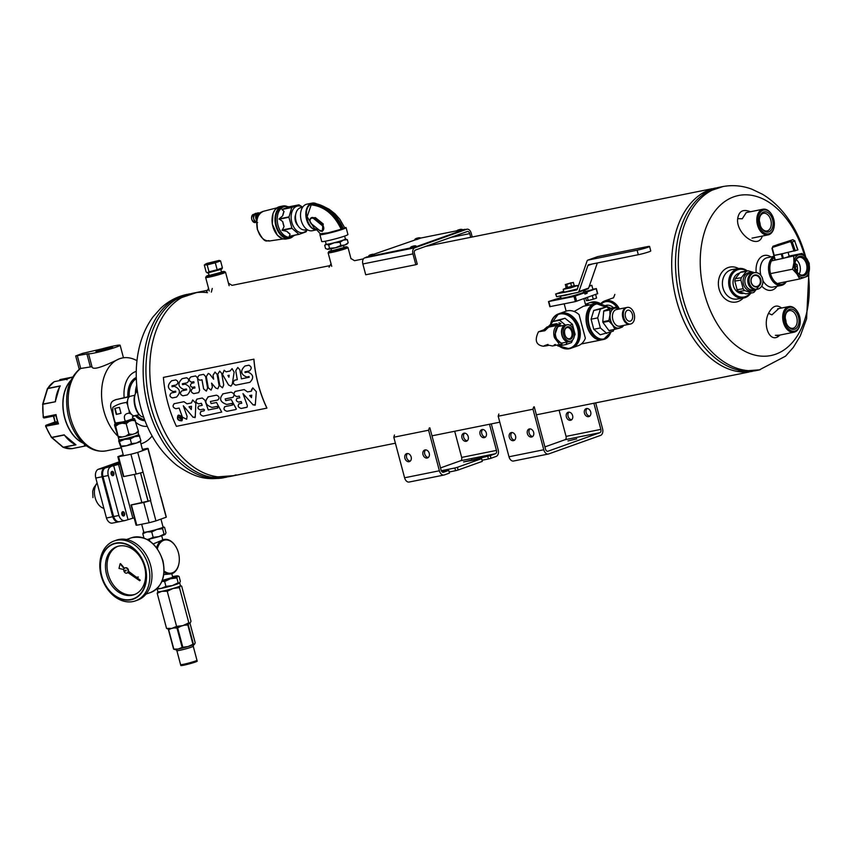 <?xml version="1.0" encoding="UTF-8"?>
<svg xmlns="http://www.w3.org/2000/svg" width="852" height="852" viewBox="0 0 852 852"><rect width="100%" height="100%" fill="white"/><g stroke="black" fill="none" stroke-linecap="round" stroke-linejoin="round"><path stroke-width="1.28" d="M207.473 290.287L193.755 293.045A93.486 60.843 78.6 0 0 152.551 396.702A93.486 60.843 78.6 0 0 230.647 476.353L395.392 443.2M715.669 188.004A93.486 60.843 78.6 0 0 674.475 291.661A93.486 60.843 78.6 0 0 752.561 371.302M511.338 432.56A4.207 3.184 -109.6 0 0 511.008 432.646A4.207 3.184 -109.6 0 0 509.421 437.683A4.207 3.184 -109.6 0 0 513.831 440.569A4.207 3.184 -109.6 0 0 515.492 435.755A4.207 3.184 -109.6 0 0 511.338 432.56M595.686 402.879L602.577 428.78A5.613 3.653 -101.4 0 1 600.553 435.415L548.677 453.935A5.613 3.653 -101.4 0 1 548.347 454.031A5.613 3.653 -101.4 0 1 543.778 449.76L532.99 409.216L498.196 416.213L508.985 456.768A5.613 3.653 78.6 0 0 513.554 461.028A5.613 3.653 78.6 0 0 513.884 460.943M529.433 428.918A4.207 3.184 -109.6 0 0 529.103 429.003A4.207 3.184 -109.6 0 0 527.516 434.041A4.207 3.184 -109.6 0 0 531.925 436.927A4.207 3.184 -109.6 0 0 533.586 432.124A4.207 3.184 -109.6 0 0 529.433 428.918M511.935 432.507A4.207 3.184 -109.6 0 0 511.157 437.065A4.207 3.184 -109.6 0 0 514.64 440.101M544.907 446.906L565.046 439.717L599.84 432.709L547.953 451.23A2.801 1.821 -101.4 0 1 547.793 451.272A2.801 1.821 -101.4 0 1 545.504 449.142L534.236 406.787M530.029 428.865A4.207 3.184 -109.6 0 0 529.252 433.423A4.207 3.184 -109.6 0 0 532.734 436.458M533.661 407L532.99 409.216M593.887 403.241L600.852 429.387L566.058 436.394L559.093 410.249M599.84 432.709A2.801 1.821 78.6 0 0 600.852 429.387M498.196 416.213L498.867 413.997M565.046 439.717A2.801 1.821 78.6 0 0 566.058 436.394M576.761 438.844L567.964 440.931L576.761 438.844M589.797 416.085A4.207 3.184 70.4 0 1 586.314 413.05A4.207 3.184 70.4 0 1 587.092 408.491M571.703 419.727A4.207 3.184 70.4 0 1 568.22 416.692A4.207 3.184 70.4 0 1 568.998 412.134M588.657 416.649A4.207 3.184 70.4 0 1 584.515 413.454A4.207 3.184 70.4 0 1 586.165 408.64A4.207 3.184 70.4 0 1 590.574 411.527A4.207 3.184 70.4 0 1 588.998 416.564A4.207 3.184 70.4 0 1 588.657 416.649M570.563 420.292A4.207 3.184 70.4 0 1 566.42 417.097A4.207 3.184 70.4 0 1 568.071 412.283A4.207 3.184 70.4 0 1 572.48 415.169A4.207 3.184 70.4 0 1 570.904 420.206A4.207 3.184 70.4 0 1 570.563 420.292M344.006 247.549L331.609 250.839M331.513 250.456A9.351 0.671 -14.9 0 0 328.808 251.638A9.351 0.671 -14.9 0 0 337.999 249.924A9.351 0.671 -14.9 0 0 346.828 246.835A9.351 0.671 -14.9 0 0 343.899 247.165M328.808 251.638L328.148 252.767A10.288 0.735 -14.9 0 0 328.127 252.831A10.288 0.735 -14.9 0 0 338.255 250.893A10.288 0.735 -14.9 0 0 348.01 247.538A10.288 0.735 -14.9 0 0 347.967 247.495L346.828 246.835M406.947 453.562A4.207 3.184 -109.6 0 0 406.617 453.658A4.207 3.184 -109.6 0 0 405.03 458.695A4.207 3.184 -109.6 0 0 409.439 461.582A4.207 3.184 -109.6 0 0 411.101 456.768A4.207 3.184 -109.6 0 0 406.947 453.562M429.845 427.8L441.112 470.155A2.801 1.821 -101.4 0 0 443.402 472.285A2.801 1.821 -101.4 0 0 443.562 472.242L448.748 470.389L449.473 473.094L444.286 474.947A5.613 3.653 -101.4 0 1 443.956 475.043A5.613 3.653 -101.4 0 1 439.387 470.773L428.599 430.217L393.805 437.225L404.593 477.78A5.613 3.653 78.6 0 0 409.162 482.04A5.613 3.653 78.6 0 0 409.493 481.944M425.041 449.931A4.207 3.184 -109.6 0 0 424.711 450.016A4.207 3.184 -109.6 0 0 423.125 455.053A4.207 3.184 -109.6 0 0 427.534 457.939A4.207 3.184 -109.6 0 0 429.184 453.126A4.207 3.184 -109.6 0 0 425.041 449.931M407.544 453.52A4.207 3.184 -109.6 0 0 406.766 458.078A4.207 3.184 -109.6 0 0 410.249 461.102M425.627 449.877A4.207 3.184 -109.6 0 0 424.86 454.435A4.207 3.184 -109.6 0 0 428.343 457.46M458.12 470.006L482.328 461.369L481.614 458.664L457.396 467.301L458.12 470.006L455.575 470.698L454.851 467.993L457.396 467.301M440.516 467.908L460.655 460.73L495.449 453.722L490.262 455.575L490.976 458.28L488.43 458.972L487.717 456.267L490.262 455.575M491.295 423.891L498.186 449.781A5.613 3.653 -101.4 0 1 496.162 456.427L490.976 458.28M489.495 424.253L496.46 450.399L461.656 457.407L454.702 431.261M495.449 453.722A2.801 1.821 78.6 0 0 496.46 450.399M429.27 428.013L428.599 430.217M393.805 437.225L394.476 435.01M460.655 460.73A2.801 1.821 78.6 0 0 461.656 457.407M482.04 460.261L488.43 458.972M449.174 471.987L455.575 470.698M448.748 470.389L441.847 471.603M441.315 470.719L454.851 467.993M481.614 458.664L463.563 461.944L487.717 456.267M485.406 437.097A4.207 3.184 70.4 0 1 481.923 434.062A4.207 3.184 70.4 0 1 482.701 429.504M467.311 440.74A4.207 3.184 70.4 0 1 463.829 437.704A4.207 3.184 70.4 0 1 464.606 433.146M484.266 437.662A4.207 3.184 70.4 0 1 480.123 434.456A4.207 3.184 70.4 0 1 481.774 429.642A4.207 3.184 70.4 0 1 486.183 432.539A4.207 3.184 70.4 0 1 484.607 437.577A4.207 3.184 70.4 0 1 484.266 437.662M466.172 441.304A4.207 3.184 70.4 0 1 462.029 438.098A4.207 3.184 70.4 0 1 463.68 433.285A4.207 3.184 70.4 0 1 468.089 436.181A4.207 3.184 70.4 0 1 466.513 441.208A4.207 3.184 70.4 0 1 466.172 441.304M221.52 272.193L209.134 275.494M209.028 275.111A9.351 0.671 -14.9 0 0 206.333 276.282A9.351 0.671 -14.9 0 0 209.592 275.995A9.351 0.671 -14.9 0 0 219.56 273.428A9.351 0.671 -14.9 0 0 224.353 271.49A9.351 0.671 -14.9 0 0 221.424 271.809M206.333 276.282L205.662 277.422A10.288 0.735 -14.9 0 0 205.651 277.475A10.288 0.735 -14.9 0 0 209.251 277.102A10.288 0.735 -14.9 0 0 219.912 274.376A10.288 0.735 -14.9 0 0 225.535 272.193A10.288 0.735 -14.9 0 0 225.492 272.15L224.353 271.49M739.461 273.13A10.309 8.499 81.1 0 0 733.263 285.09A10.309 8.499 81.1 0 0 743.583 293.312M746.672 271.053A14.026 11.555 81.1 0 0 731.644 275.217A14.026 11.555 81.1 0 0 734.573 293.855A14.026 11.555 81.1 0 0 750.143 293.216M747.353 270.947A14.963 12.333 81.1 0 0 738.716 268.518A14.963 12.333 81.1 0 0 728.854 285.207A14.963 12.333 81.1 0 0 743.349 298.072A14.963 12.333 81.1 0 0 750.825 293.109M613.408 307.732A10.309 7.796 -109.6 0 0 606.496 305.282A10.309 7.796 -109.6 0 0 605.261 305.676M616.71 307.071A14.026 10.597 -109.6 0 0 605.548 301.704A14.026 10.597 -109.6 0 0 601.288 304.036M619.415 308.978A14.963 11.31 -109.6 0 0 605.878 300.596A14.963 11.31 -109.6 0 0 604.696 300.926A14.963 11.31 -109.6 0 0 600.766 303.717M774.298 257.709A14.026 9.127 78.6 0 0 770.538 273.673A14.026 9.127 78.6 0 0 785.938 281.735M773.999 256.58A14.963 9.734 78.6 0 0 769.26 274.014A14.963 9.734 78.6 0 0 781.444 285.388A14.963 9.734 78.6 0 0 786.364 281.65M137.438 391.473A13.089 5.666 77.1 0 0 135.5 393.539L135.053 394.476A12.152 5.261 77.1 0 0 134.765 405.477A12.152 5.261 77.1 0 0 139.824 415.265L140.633 415.914A13.089 5.666 77.1 0 0 143.562 416.894M135.5 393.539A13.089 5.666 77.1 0 0 135.202 405.382A13.089 5.666 77.1 0 0 140.633 415.914M762.252 236.079C758.237 250.339 735.627 233.491 737.694 218.644L742.252 218.783L746.288 212.553L747.939 212.255M737.694 218.644C738.886 211.104 743.136 208.804 750.452 211.743M779.942 335.049L779.442 335.496C770.538 344.165 762.114 326.06 768.504 313.355L771.955 314.835L778.792 308.584M779.314 335.177L775.363 335.326M768.504 313.355C772.434 305.974 776.779 304.196 781.55 308.03M771.06 256.963A17.764 11.555 78.6 0 0 763.349 255.738A17.764 11.555 78.6 0 0 756.182 272.597M761.731 286.08A17.764 11.555 78.6 0 0 776.96 286.293M773.946 256.377L767.226 257.73A14.963 9.734 78.6 0 0 766.342 257.975A14.963 9.734 78.6 0 0 760.868 275.356M762.891 280.553A14.963 9.734 78.6 0 0 773.126 287.06L781.444 285.388M738.556 268.54A17.764 14.644 81.1 0 0 720.345 274.77A17.764 14.644 81.1 0 0 723.944 297.742A17.764 14.644 81.1 0 0 743.2 298.093M738.716 268.518L732.475 269.498A14.963 12.333 81.1 0 0 722.613 286.187A14.963 12.333 81.1 0 0 737.108 299.052L743.349 298.072M760.091 369.779L737.587 371.493A93.486 60.843 -101.4 0 1 674.475 291.661A93.486 60.843 -101.4 0 1 701.792 193.628L723.199 186.492M756.395 370.535A93.486 60.843 -101.4 0 1 678.298 290.883A93.486 60.843 -101.4 0 1 719.503 187.227A93.486 60.843 -101.4 0 0 678.298 290.883A93.486 60.843 -101.4 0 0 756.395 370.535L759.185 369.97A93.486 60.843 -101.4 0 1 681.089 290.33A93.486 60.843 -101.4 0 1 722.294 186.673C732.305 184.746 742.188 185.587 751.933 189.208L762.465 194.256C771.284 199.549 779.069 206.642 785.81 215.513C794.873 227.516 801.487 241.34 805.673 256.974L805.79 257.389M234.289 475.618L211.85 477.301A93.486 60.843 -101.4 0 1 148.727 397.479A93.486 60.843 -101.4 0 1 176.044 299.446L197.398 292.311M236.036 474.862A93.486 60.843 -101.4 0 1 151.464 390.621A93.486 60.843 -101.4 0 1 207.473 292.673M784.639 321.918A12.152 7.913 -101.4 0 1 787.429 308.413A12.152 7.913 -101.4 0 1 797.547 311.768A12.152 7.913 -101.4 0 1 800.017 324.048A12.152 7.913 -101.4 0 1 792.754 331.215A12.152 7.913 -101.4 0 1 784.639 321.918M785.789 321.513A10.288 6.688 -101.4 0 1 785.459 315.187A10.288 6.688 -101.4 0 1 794.831 310.703A10.288 6.688 -101.4 0 1 797.93 326.082A10.288 6.688 -101.4 0 1 787.557 325.57A10.288 6.688 -101.4 0 1 785.789 321.513M799.964 324.292A13.089 8.52 -101.4 0 1 799.922 324.559A13.089 8.52 -101.4 0 1 794.021 332.216A13.089 8.52 -101.4 0 1 783.361 322.269A13.089 8.52 -101.4 0 1 788.856 306.56A13.089 8.52 -101.4 0 1 797.259 311.331A13.089 8.52 -101.4 0 1 797.408 311.555M785.406 315.549A9.01 5.857 -101.4 0 1 789.399 310.607A9.01 5.857 -101.4 0 1 796.737 317.455A9.01 5.857 -101.4 0 1 792.956 328.265A9.01 5.857 -101.4 0 1 787.354 325.262M785.299 318.52A9.01 5.857 -101.4 0 1 786.108 322.567M458.962 234.502L461.784 233.491M462.295 229.689L464.127 229.582L415.712 246.867L367.361 256.867L374.369 254.546M464.755 229.284L464.255 230.04L415.829 247.325L367.478 257.325L366.371 256.974M373.783 254.258L420.483 238.091M420.547 238.091L456.747 230.807M758.738 224.598A12.152 7.913 -101.4 0 1 761.539 211.094A12.152 7.913 -101.4 0 1 771.646 214.448A12.152 7.913 -101.4 0 1 774.117 226.717A12.152 7.913 -101.4 0 1 766.853 233.885A12.152 7.913 -101.4 0 1 758.738 224.598M759.899 224.182A10.288 6.688 -101.4 0 1 759.569 217.856A10.288 6.688 -101.4 0 1 768.941 213.383A10.288 6.688 -101.4 0 1 772.029 228.751A10.288 6.688 -101.4 0 1 761.656 228.251A10.288 6.688 -101.4 0 1 759.899 224.182M774.074 226.973A13.089 8.52 -101.4 0 1 774.031 227.228A13.089 8.52 -101.4 0 1 768.121 234.896A13.089 8.52 -101.4 0 1 757.471 224.939A13.089 8.52 -101.4 0 1 762.955 209.23A13.089 8.52 -101.4 0 1 771.369 214.012A13.089 8.52 -101.4 0 1 771.507 214.235M759.505 218.219A9.01 5.857 -101.4 0 1 763.509 213.288A9.01 5.857 -101.4 0 1 770.836 220.135A9.01 5.857 -101.4 0 1 767.056 230.945A9.01 5.857 -101.4 0 1 761.464 227.931M759.398 221.19A9.01 5.857 -101.4 0 1 760.218 225.237M414.573 250.807L415.669 249.955M362.845 263.971L365.721 274.781L415.819 264.706L412.943 253.885L362.845 263.971A5.144 3.344 -101.4 0 1 364.688 257.879L366.445 257.251M450.708 237.442L469.729 233.618A2.801 1.821 78.6 0 0 467.439 231.488A2.801 1.821 78.6 0 0 467.279 231.531L415.393 250.051A2.801 1.821 -101.4 0 0 414.392 253.374L417.267 264.184L415.819 264.706M469.729 233.618L470.709 237.303M464.841 229.625L466.981 229.199A5.144 3.344 78.6 0 1 471.167 233.107L472.2 237.005M466.981 229.199A5.144 3.344 78.6 0 0 466.672 229.284L414.796 247.794A5.144 3.344 78.6 0 0 412.943 253.885M178.963 563.438A17.572 11.438 -101.4 0 1 178.92 563.63A17.572 11.438 -101.4 0 1 172.04 573.63A17.572 11.438 -101.4 0 1 170.996 573.918A17.572 11.438 -101.4 0 1 164.063 572.193M156.608 547.698A17.572 11.438 -101.4 0 1 164.063 539.465A17.572 11.438 -101.4 0 1 175.352 545.887A17.572 11.438 -101.4 0 1 175.459 546.047M163.808 574.567L170.996 573.918M164.063 539.465L153.232 543.917M157.375 548.741A16.859 10.97 -101.4 0 1 175.565 546.217A16.859 10.97 -101.4 0 1 178.995 563.247A16.859 10.97 -101.4 0 1 172.381 572.832A16.859 10.97 -101.4 0 1 164.127 571M171.124 628.542L168.675 629.745L173.819 649.096L178.196 649.043L182.158 647.413A11.8 0.841 -14.9 0 0 182.818 647.254L188.1 646.551L192.957 644.272A11.8 0.841 -14.9 0 0 193.383 644.123L194.586 644.197A10.394 0.745 165.1 0 1 194.501 644.261L195.204 642.823L190.049 623.483L188.942 623.344L188.239 624.772L193.383 644.123M180.986 626.167L177.663 627.903A11.8 0.841 165.1 0 1 177.003 628.062L182.158 647.413M177.003 628.062L174.01 627.935M168.675 629.745A11.8 0.841 165.1 0 1 168.44 629.756L173.584 649.107L174.703 649.245M168.44 629.756L169.133 628.329M177.663 627.903L182.818 647.254M188.239 624.772A11.8 0.841 165.1 0 1 187.813 624.931L192.957 644.272M187.813 624.931L184.202 625.24M194.501 644.261A10.394 0.745 165.1 0 1 188.1 646.551A10.394 0.745 165.1 0 1 178.196 649.043A10.394 0.745 165.1 0 1 174.66 649.49L174.085 649.341M196.578 660.619A8.477 0.607 165.1 0 1 197.089 660.694L197.206 661.141A8.477 0.607 165.1 0 1 189.165 663.91A8.477 0.607 165.1 0 1 180.816 665.508L180.699 665.05A8.477 0.607 165.1 0 1 180.816 664.911A8.477 0.607 165.1 0 1 181.103 664.741M196.961 660.247A8.477 0.607 165.1 0 1 188.931 663.005A8.477 0.607 165.1 0 1 180.581 664.603L176.854 650.608A8.477 0.607 -14.9 0 0 184.437 649.213A8.477 0.607 -14.9 0 0 193.127 646.391A8.477 0.607 -14.9 0 0 193.244 646.242L196.961 660.247M196.567 660.556L196.631 660.811A8.009 0.575 165.1 0 1 189.037 663.431A8.009 0.575 165.1 0 1 181.156 664.933L181.082 664.677M197.089 660.694A8.477 0.607 165.1 0 1 189.048 663.463A8.477 0.607 165.1 0 1 180.699 665.05M157.194 593.29L166.545 628.414L171.827 628.403L176.588 626.39L182.967 625.602L188.814 622.801L179.463 587.688L173.084 588.466L167.237 591.267L161.955 591.277L157.194 593.29L158.025 591.501M176.588 626.39L167.237 591.267M157.034 588.562L161.188 588.413L165.948 586.4L164.649 581.543L170.496 578.742L176.875 577.954L177.706 576.176L179.058 576.399L180.358 581.256L179.644 582.938A11.683 0.831 165.1 0 1 179.623 582.96A11.683 0.831 165.1 0 1 179.527 583.034A11.683 0.831 165.1 0 1 172.328 585.612L178.174 582.811L176.875 577.954M165.948 586.4L172.328 585.612A11.683 0.831 165.1 0 1 161.188 588.413A11.683 0.831 165.1 0 1 157.215 588.924L156.768 588.807M188.814 622.801L190.177 623.036L190.997 621.246L181.646 586.123L180.294 585.899L181.646 586.123M179.463 587.688L180.294 585.899A11.683 0.831 165.1 0 1 173.084 588.466A11.683 0.831 165.1 0 1 161.955 591.277A11.683 0.831 165.1 0 1 157.865 591.703L157.119 588.892M190.177 623.036L190.284 622.929A11.683 0.831 165.1 0 1 190.273 622.95A11.683 0.831 165.1 0 1 190.177 623.036A11.683 0.831 165.1 0 1 182.967 625.602A11.683 0.831 165.1 0 1 171.827 628.403A11.683 0.831 165.1 0 1 167.855 628.914L167.205 628.744M178.174 582.811L179.527 583.034M172.583 576.655A11.683 0.831 165.1 0 1 173.776 576.399A11.683 0.831 165.1 0 1 177.749 575.888A11.683 0.831 165.1 0 1 177.706 576.176L179.058 576.399M166.545 628.414L167.897 628.638M161.955 581.309L164.649 581.543M177.706 576.176A11.683 0.831 165.1 0 1 170.496 578.742A11.683 0.831 165.1 0 1 162.104 580.947M171.795 573.705L172.764 577.326L162.306 580.446M179.697 582.885L180.454 585.697A11.683 0.831 165.1 0 1 180.294 585.899M771.997 248.39L773.073 246.228L771.997 248.39L773.84 255.451L783.009 253.566A9.351 0.671 -14.9 0 1 782.168 253.821L774.042 255.493L775.245 259.998L774.042 255.493M788.111 252.416L789.133 256.26A9.351 0.671 165.1 0 1 783.371 258.326L775.245 259.998M776.428 245.067L780.326 243.768L776.428 245.067M794.085 251.17L791.061 242.351L790.049 241.691A0.937 0.564 71.9 0 1 790.273 240.615L777.493 244.652A0.937 0.66 -107.9 0 1 777.503 244.641L790.273 240.615L792.264 241.936L794.959 240.967L792.85 239.7A0.937 0.66 -107.9 0 1 792.85 239.7L794.746 241.052L797.717 249.977L784.255 253.225M783.009 253.566L783.723 253.417M773.073 246.228A0.937 0.564 71.9 0 0 772.839 247.304L771.976 248.422L773.84 255.451A9.351 0.671 -14.9 0 0 773.733 255.515L774.915 260.041M795.044 265.164L797.142 264.748L797.238 266.484L795.236 266.889M797.238 266.484A4.675 3.046 -101.4 0 1 797.387 269.36L795.981 269.647M795.065 263.279A4.675 3.046 -101.4 0 1 795.992 264.056L795.022 264.258M799.112 274.088A9.01 5.857 78.6 0 0 796.205 259.647M797.142 264.748L795.992 264.056M796.705 271.255L797.483 271.096L797.387 269.36M797.483 271.096L796.758 271.362M793.723 256.441L793.926 262.65L792.562 269.189L796.918 273.918L799.719 278.966L804.661 277.326L808.037 275.995L809.4 269.466L809.208 263.247L806.407 258.199L802.052 253.47L798.665 254.791A11.683 7.604 -101.4 0 1 806.407 258.199A11.683 7.604 -101.4 0 1 809.4 269.466A11.683 7.604 -101.4 0 1 804.661 277.326A11.683 7.604 -101.4 0 1 796.918 273.918A11.683 7.604 -101.4 0 1 793.926 262.65A11.683 7.604 -101.4 0 1 798.665 254.791L772.317 260.744M771.156 273.492L792.562 269.189M789.101 256.069L802.052 253.47M778.313 283.279L799.719 278.966M799.112 256.484A9.936 6.465 -101.4 0 1 807.345 262.48A9.936 6.465 -101.4 0 1 805.896 274.578A9.936 6.465 -101.4 0 1 797.238 272.171A9.936 6.465 -101.4 0 1 795.214 262.139A9.936 6.465 -101.4 0 1 799.112 256.484M795.172 262.395A9.01 5.857 -101.4 0 1 798.654 257.517A9.01 5.857 -101.4 0 1 799.187 257.368A9.01 5.857 -101.4 0 1 806.62 264.631A9.01 5.857 -101.4 0 1 803.276 274.877A9.01 5.857 -101.4 0 1 802.744 275.026A9.01 5.857 -101.4 0 1 797.099 271.948M792.85 239.7L772.956 246.26M134.147 517.963L136.064 525.141A15.677 1.118 -14.9 0 0 136.778 525.215L149.132 522.734A15.677 1.118 -14.9 0 0 155.937 520.881L166.172 517.228A15.677 1.118 -14.9 0 0 166.3 517.015L160.911 496.759A15.677 1.118 -14.9 0 0 160.453 496.62M110.622 466.821A7.476 4.867 78.6 0 0 108.289 475.522L102.986 476.587A7.476 4.867 -101.4 0 1 105.318 467.886L118.545 464.404L132.859 518.197L134.456 517.899L131.006 504.959A15.677 1.118 -14.9 0 0 131.389 504.959L136.778 525.215M105.318 467.886L119.482 462.828M118.545 464.404L119.791 463.989L117.842 456.661A15.677 1.118 -14.9 0 0 118.566 456.736L130.91 454.254A15.677 1.118 -14.9 0 0 137.715 452.401L147.95 448.748A15.677 1.118 -14.9 0 0 148.078 448.546A15.677 1.118 -14.9 0 0 147.311 448.397L142.412 449.387M119.983 521.552A7.476 4.867 -101.4 0 1 119.536 521.68A7.476 4.867 -101.4 0 1 113.614 516.557L102.986 476.587M124.562 513.351A2.194 1.427 78.6 0 0 123.093 511.669A2.194 1.427 78.6 0 0 121.783 512.968A2.194 1.427 78.6 0 0 122.23 515.183A2.194 1.427 78.6 0 0 124.062 515.79A2.194 1.427 78.6 0 0 124.562 513.351M113.849 473.062A2.194 1.427 78.6 0 0 112.379 471.38A2.194 1.427 78.6 0 0 111.069 472.679A2.194 1.427 78.6 0 0 111.516 474.894A2.194 1.427 78.6 0 0 113.337 475.501A2.194 1.427 78.6 0 0 113.849 473.062M108.289 475.522L118.918 515.492A7.476 4.867 78.6 0 0 124.839 520.604A7.476 4.867 78.6 0 0 125.287 520.487L132.859 518.197M118.918 515.492L113.614 516.557M123.199 454.755L117.842 456.661M118.566 456.736L123.828 476.545A15.677 1.118 -14.9 0 1 123.444 476.545L120.132 464.063A15.677 1.118 165.1 0 1 119.791 463.989M120.132 464.063L118.875 464.34M131.006 504.959L150.761 500.55L137.715 452.401M140.601 472.892L148.11 501.082M147.95 448.748L166.172 517.228M131.389 504.959L143.743 502.478A15.677 1.118 -14.9 0 0 150.548 500.625L150.761 500.55M143.743 502.478L149.132 522.734M150.548 500.625L155.937 520.881M123.828 476.545L136.182 474.063A15.677 1.118 -14.9 0 0 142.987 472.21M130.91 454.254L136.182 474.063M153.222 468.557A15.677 1.118 -14.9 0 0 153.349 468.344L148.078 448.546M119.088 521.733A7.476 4.867 -101.4 0 1 118.652 521.85A7.476 4.867 -101.4 0 1 112.73 516.738L102.102 476.769A7.476 4.867 -101.4 0 1 104.434 468.067L119.45 462.711M112.73 516.738L106.447 518.005L95.807 478.036A7.476 4.867 -101.4 0 1 98.14 469.335L119.205 461.816M112.805 523A7.476 4.867 -101.4 0 1 112.357 523.117A7.476 4.867 -101.4 0 1 106.447 518.005M104.434 468.067L98.14 469.335M97.139 483.041A14.25 9.276 78.6 0 0 95.126 497.621A14.25 9.276 78.6 0 0 103.688 508.314L103.88 508.367M111.474 474.841A1.96 1.278 78.6 0 0 112.698 475.501A1.96 1.278 78.6 0 0 113.518 473.148A1.96 1.278 78.6 0 0 111.931 471.667A1.96 1.278 78.6 0 0 111.814 471.699A1.96 1.278 78.6 0 0 111.058 472.743M111.921 475.31A1.96 1.278 78.6 0 0 111.292 472.146M122.198 515.13A1.96 1.278 78.6 0 0 123.423 515.79A1.96 1.278 78.6 0 0 124.243 513.437A1.96 1.278 78.6 0 0 122.645 511.945A1.96 1.278 78.6 0 0 122.528 511.977A1.96 1.278 78.6 0 0 121.772 513.032M122.645 515.598A1.96 1.278 78.6 0 0 122.006 512.425M139.195 414.7L134.51 415.776A9.968 4.313 -102.9 0 1 133.594 415.765A9.968 4.313 -102.9 0 1 131.378 414.232A9.968 4.313 -102.9 0 1 128.95 409.94A9.968 4.313 -102.9 0 1 127.768 405.477L127.63 404.934A10.128 4.388 -102.9 0 1 127.512 400.919L127.608 400.632A9.968 4.313 -102.9 0 1 128.844 397.128A9.968 4.313 -102.9 0 1 129.153 396.808L115.489 399.737L130.601 396.201M116.362 399.45L114.69 400.174C111.495 401.271 110.196 403.71 110.792 407.458L114.945 423.093L123.082 421.846A10.128 0.724 165.1 0 0 127.512 420.643L133.061 418.651L132.401 416.798L135.564 415.382M115.648 423.55C113.497 418.076 112.57 412.666 112.869 407.32C116.969 404.562 121.666 402.932 126.969 402.453M127.512 400.919L126.533 402.559L127.63 404.934M133.061 418.651L134.02 418.375A10.128 0.724 165.1 0 1 132.124 419.173M117.981 423.018A10.128 0.724 165.1 0 1 115.446 423.412M129.153 396.808L129.366 396.755A9.968 4.313 -102.9 0 1 130.26 396.286A9.968 4.313 -102.9 0 1 130.558 396.244M127.768 405.477A9.968 4.313 -102.9 0 1 127.608 400.632M127.512 420.643L123.082 421.846M125.404 421.314C123.146 416.085 124.616 413.358 129.802 413.135M129.11 410.536L129.323 413.252L131.07 414.019A10.128 4.388 -102.9 0 1 129.11 410.536L128.95 409.94M121.005 413.337L116.309 414.413L114.722 408.427L119.418 407.352L121.005 413.337M135.319 415.584A10.128 4.388 -102.9 0 1 133.924 415.989L133.594 415.765M114.605 425.585L118.417 437.608L115.691 426.181L114.615 424.413L114.605 425.585M118.417 436.437L122.347 436.991L125.723 436.213L128.918 434.019L126.192 423.763L122.262 423.21L118.886 423.987L115.691 426.181M132.454 419.259A10.533 0.756 165.1 0 1 134.541 418.992L138.344 431.016L135.511 433.412L132.486 434.382L128.918 434.019M135.617 420.76L132.049 420.409L129.025 421.378L126.192 423.763M135.511 433.412A10.533 0.756 165.1 0 0 138.344 432.188L138.344 431.016M132.486 434.382A10.533 0.756 165.1 0 1 125.723 436.213M122.347 436.991A10.533 0.756 165.1 0 1 118.417 437.608M132.401 419.077L132.571 419.716A8.094 0.575 165.1 0 1 131.858 420.164A8.094 0.575 165.1 0 1 123.146 422.805A8.094 0.575 165.1 0 1 116.926 423.881L116.756 423.242M114.615 424.413A10.533 0.756 165.1 0 1 116.799 423.423M118.886 423.987A10.533 0.756 165.1 0 1 114.956 424.605M129.025 421.378A10.533 0.756 165.1 0 1 122.262 423.21M134.882 419.184A10.533 0.756 165.1 0 1 132.049 420.409M118.364 437.577L118.939 439.728A10.224 0.735 -14.9 0 0 118.982 439.77A10.224 0.735 -14.9 0 0 129.003 437.8A10.224 0.735 -14.9 0 0 138.684 434.531A10.224 0.735 -14.9 0 0 138.695 434.467L138.13 432.347M118.982 439.77L119.546 440.101A9.755 0.692 -14.9 0 0 129.121 438.226A9.755 0.692 -14.9 0 0 138.354 435.095L138.684 434.531M116.309 414.413L120.984 413.273M115.052 408.353L116.628 414.274M114.136 540.977L116.277 540.211A31.79 24.026 70.4 0 1 149.59 562.075A31.79 24.026 70.4 0 1 137.651 600.085L135.511 600.852A31.79 24.026 70.4 0 1 101.164 575.675A31.79 24.026 70.4 0 1 114.136 540.977A31.79 24.026 70.4 0 1 147.46 562.842A31.79 24.026 70.4 0 1 135.511 600.852M101.473 575.846A29.415 22.237 70.4 0 1 127.779 544.684A29.415 22.237 70.4 0 1 140.846 593.791A29.415 22.237 70.4 0 1 101.473 575.846M101.707 575.792A29.085 21.992 70.4 0 1 127.725 544.971A29.085 21.992 70.4 0 1 140.655 593.546A29.085 21.992 70.4 0 1 101.707 575.792M144.563 566.825A25.528 19.298 70.4 0 1 134.137 594.696A25.528 19.298 70.4 0 1 106.553 574.482A25.528 19.298 70.4 0 1 116.98 546.611A25.528 19.298 70.4 0 1 144.563 566.825M117.757 546.356A25.528 19.298 -109.6 0 0 108.939 576.591A25.528 19.298 -109.6 0 0 134.904 594.398M136.714 578.082L138.375 577.049L136.395 577.187L136.714 578.082L136.395 577.187M127.065 572.991A2.726 2.066 -109.6 0 0 127.299 572.938A2.726 2.066 -109.6 0 0 127.896 572.555M124.467 568.284L120.537 563.63M136.352 577.209L128.503 571.245A2.726 2.066 -109.6 0 0 127.672 568.55A2.726 2.066 -109.6 0 0 125.457 567.794A2.726 2.066 -109.6 0 0 125.244 567.879M136.182 577.571L128.056 571.404A2.726 2.066 -109.6 0 0 127.225 568.71A2.726 2.066 -109.6 0 0 125.02 567.943A2.726 2.066 -109.6 0 0 124.168 568.646L120.1 563.811L119.003 568.422L123.828 569.551A2.726 2.066 -109.6 0 0 124.616 572.299A2.726 2.066 -109.6 0 0 126.852 573.087A2.726 2.066 -109.6 0 0 127.694 572.416L139.675 580.734L140.26 580.18L137.247 577.89M139.675 580.734L140.26 580.18M139.813 580.34L136.81 578.05M126.213 570.467L125.67 570.318L126.213 570.467M125.095 570.52L125.489 571.074L125.095 570.52M266.942 408.065A93.486 60.843 -101.4 0 1 253.939 359.193L253.853 359.182A93.614 60.918 78.6 0 0 266.878 408.129L266.942 408.065M266.878 408.129L176.417 426.33A93.614 60.918 78.6 0 1 163.392 377.393L253.853 359.182M217.228 406.383L211.967 407.437L217.249 406.361L217.856 408.033L208.261 409.961L204.895 400.195L202.254 398.012L196.908 399.119M208.506 396.744C204.107 401.462 205.279 405.019 211.999 407.416C205.247 405.03 204.086 401.473 208.474 396.766L207.899 396.936M208.474 396.766L216.408 395.168C219.305 396.297 219.784 397.895 217.867 399.982L210.412 401.473L217.888 399.971M221.712 412.07L203.202 416.106L221.712 412.07L216.536 402.485L211.083 403.582L210.412 401.473M198.878 406.021C197.366 407.682 197.813 408.939 200.22 409.791L203.479 409.13L204.437 409.844L204.086 410.802L201.264 411.378C199.4 413.454 200.039 415.03 203.223 416.095C200.018 415.052 199.368 413.476 201.264 411.378L200.742 411.58M203.479 409.13L204.469 409.823L204.086 410.802M203.458 409.152L200.22 409.791M200.188 409.812C197.781 408.949 197.334 407.693 198.846 406.042L198.559 406.138M198.846 406.042L202.062 405.392L201.37 403.305L198.676 403.837L201.402 403.294L202.243 405.328M197.185 399.034C195.215 401.143 195.704 402.751 198.644 403.848M225.077 406.564C223.181 408.672 223.831 410.249 227.015 411.303L235.152 409.663L226.994 411.324C223.799 410.27 223.16 408.683 225.045 406.585L224.534 406.798M225.045 406.585L232.521 405.083L231.893 403.433L226.717 404.455L231.914 403.411L232.692 405.009M226.696 404.476C219.976 402.069 218.804 398.512 223.203 393.794L222.617 393.975M226.717 404.455C219.997 402.048 218.836 398.491 223.235 393.784L231.158 392.197C234.3 393.411 234.822 395.147 232.745 397.405L233.15 397.266M232.745 397.405L225.184 398.917L233.16 397.266M235.131 409.684L236.398 409.12L231.222 399.524L225.716 400.632L225.184 398.917M254.982 405.328L255.323 404.562L253.204 404.988L242.99 393.635L253.204 404.988L255.323 404.562L256.324 391.643L252.788 387.873L251.383 391.153L247.549 391.92L244.151 389.577L234.982 391.462M242.99 393.635L247.346 405.627L247.123 407.171L241.212 408.459L246.771 407.331M241.212 408.459C238.027 407.405 237.378 405.829 239.274 403.72L238.784 403.912M239.274 403.72L241.766 403.22L241.137 401.569L238.539 402.091L241.137 401.569M237.218 398.31C235.706 399.961 236.153 401.217 238.56 402.069C236.121 401.239 235.674 399.982 237.197 398.321L236.899 398.427M237.197 398.321L239.795 397.799L239.231 396.105L236.867 396.574L239.231 396.105M235.28 391.366C233.16 393.624 233.672 395.36 236.824 396.585L236.867 396.585M178.654 415.094L178.004 415.361C176.63 419.077 177.93 420.888 181.891 420.792C183.18 417.821 182.094 415.925 178.654 415.094M193.148 417.342L183.308 405.786L193.148 417.342L195.257 416.916L195.843 403.252L192.69 399.961L191.466 402.932L186.982 403.827L183.968 401.697L174.042 403.72M194.927 417.714L195.257 416.916L193.18 417.32M183.308 405.786L187.089 416.319L186.652 419.269L182.456 417.256L179.112 408.076L175.885 408.726L179.144 408.065L182.456 417.256M175.917 408.715C172.796 407.544 172.285 405.85 174.362 403.624C172.253 405.861 172.764 407.565 175.885 408.726M175.789 392.069L171.295 392.974C169.207 395.126 169.569 396.766 172.392 397.927L176.492 397.096C180.954 392.452 180.241 388.842 174.34 386.286L172.115 386.733L171.944 385.818L176.417 384.912C178.579 382.772 178.366 381.11 175.746 379.939L171.635 380.769C166.811 385.455 167.365 389.076 173.329 391.611L175.608 391.153L175.821 392.069L175.608 391.153M171.635 380.769L175.778 379.939M174.372 386.275L172.083 386.733L171.944 385.818M176.513 397.085L172.392 397.927M192.659 388.405L194.916 387.958L194.714 386.872L194.948 387.948L192.659 388.405C190.454 390.663 190.837 392.399 193.798 393.613L198.676 392.623L199.634 390.333L197.398 377.681L195.63 375.945L190.869 376.903C188.494 379.172 188.729 380.929 191.551 382.165L193.819 381.717L193.99 382.804L193.819 381.717M194.735 386.872L192.36 387.34C190.113 386.393 189.879 385.029 191.636 383.272L193.99 382.804M191.583 382.165C188.761 380.929 188.526 379.172 190.869 376.903L195.63 375.945M198.58 392.644L193.798 393.613M201.988 379.8L203.639 388.917L201.956 379.8L200.039 380.184C197.227 379.183 196.95 377.532 199.208 375.221L203.394 374.379L199.208 375.221M199.698 380.248L200.039 380.184C197.259 379.183 196.982 377.532 199.24 375.221M203.639 388.917L206.344 391.089L207.611 388.118L205.566 376.499L203.649 374.358M208.282 387.894L206.322 376.573L208.282 387.894L211.072 390.131L212.382 387.064L211.573 383.123L215.758 388.033L217.814 388.768L219.113 385.711L217.111 374.401L215.023 372.068L213.021 375.221L213.65 379.193L209.784 374.241L208.293 373.421L206.29 376.584M213.65 379.193L213.021 375.221M219.837 385.7L217.792 374.124L219.837 385.7L222.489 387.83L223.725 384.923L221.68 373.346L219.699 371.121L217.792 374.124M224.204 370.237L222.542 374.486L228.56 384.987L230.903 386.137L232.266 384.241L234.13 372.122L232.074 368.618L230.083 371.014L226.068 371.823L224.172 370.237L222.51 374.486L228.56 384.987M226.068 371.823L230.051 371.014M237.271 379.662L235.759 370.652L237.303 379.662L234.651 380.194C232.543 382.346 232.905 384.007 235.738 385.168L249.934 382.303M246.697 377.01C240.637 374.422 240.062 370.758 244.971 365.998L248.72 365.231L244.939 365.998C240.04 370.758 240.605 374.433 246.665 377.01L249.029 376.531L249.167 377.266L241.404 378.831L239.881 369.821L237.783 367.468L235.759 370.652M248.177 371.962L245.088 372.558L244.971 371.823L249.498 370.918C251.968 368.469 251.713 366.573 248.72 365.231L249.072 365.199M235.738 385.168L249.902 382.314C254.162 377.883 253.481 374.454 247.836 372.005L245.088 372.558L244.971 371.823M181.827 390.855C179.729 393.006 180.091 394.646 182.914 395.807L187.259 394.934C191.711 390.291 190.997 386.702 185.118 384.145L182.562 384.667L182.381 383.751L187.184 382.782C189.368 380.62 189.144 378.959 186.513 377.777L182.168 378.65C177.333 383.336 177.898 386.957 183.851 389.492L186.439 388.97L186.652 389.886L181.827 390.855C179.761 392.996 180.123 394.646 182.946 395.797M182.168 378.65L186.812 377.745M185.15 384.145L182.53 384.667L182.381 383.751M187.291 394.923L182.914 395.807M182.562 384.667L182.413 383.741L182.509 384.667M182.2 378.65C177.365 383.336 177.93 386.946 183.883 389.492M186.652 389.886L186.439 388.97M234.683 380.184C232.575 382.346 232.937 383.996 235.77 385.157M245.12 372.558L245.003 371.823L245.078 372.569M249.061 376.531L249.167 377.266M237.783 367.468L235.791 370.652M232.106 368.618L230.083 371.014M229.22 375.253L227.899 375.519L228.89 377.234L229.22 375.253L228.89 377.234M228.592 384.976L230.913 386.126M219.731 371.121L217.824 374.124M219.869 385.7L222.5 387.82M217.814 388.768L215.758 388.033L211.573 383.123M215.055 372.068L213.053 375.221M208.303 373.421L206.322 376.573M208.314 387.884L211.083 390.12M203.671 388.906L206.376 391.079M194.022 382.793L191.636 383.272C189.9 385.029 190.145 386.382 192.392 387.34M192.69 388.405C190.486 390.663 190.869 392.389 193.83 393.603M172.115 386.733L171.976 385.807L172.061 386.733M171.667 380.769C166.832 385.455 167.397 389.066 173.35 391.611M171.327 392.974C169.239 395.115 169.601 396.766 172.413 397.916M182.477 417.235L186.673 419.248M192.712 399.95L191.466 402.932M191.285 409.546L191.487 406.276L188.995 406.787L191.253 409.556L191.455 406.287M188.995 406.787L191.487 406.276M178.004 415.361L178.036 415.339C176.662 419.046 177.951 420.856 181.902 420.792L181.923 420.771M178.845 415.606L178.292 415.819C177.152 418.918 178.238 420.43 181.551 420.366C182.637 417.885 181.732 416.298 178.845 415.606L178.462 415.733M181.774 420.153C182.541 417.64 181.572 416.117 178.867 415.584M180.006 416.724L181.295 419.227L179.474 418.151M180.432 417.874L178.419 417.054L181.316 419.205M235.312 391.356C233.182 393.603 233.704 395.349 236.856 396.574L236.899 396.563M239.263 396.084L239.827 397.777M241.169 401.548L241.798 403.198M239.295 403.71C237.41 405.808 238.049 407.384 241.233 408.438M252.788 387.873L251.574 389.641M251.606 389.63L251.383 391.153M249.668 395.573L251.755 395.136L249.668 395.573L251.5 397.66L251.723 395.158M251.755 395.136L251.5 397.66M235.152 409.663L236.398 409.12M197.217 399.024C195.246 401.132 195.736 402.73 198.676 403.837M204.469 409.823L204.107 410.792L204.469 409.823M217.249 406.361L217.878 408.012M178.451 417.043L179.665 418.044M180.549 418.162L180.901 419.003L180.549 418.162L180.901 419.003L179.719 418.364M180.581 418.14L180.922 418.982M748.258 270.808L742.188 271.756A11.214 9.244 81.1 0 0 740.228 272.384L735.244 278.679L741.304 277.731L746.299 271.437A11.214 9.244 -98.9 0 1 748.258 270.808L753.956 272.534M740.228 272.384L746.299 271.437M735.244 278.679A11.214 9.244 81.1 0 0 734.807 281.085L737.108 289.723L743.178 288.775L740.878 280.127A11.214 9.244 -98.9 0 1 741.304 277.731M734.807 281.085L740.878 280.127M737.108 289.723A11.214 9.244 81.1 0 0 738.673 291.522L745.915 293.887L751.986 292.928L744.744 290.575A11.214 9.244 -98.9 0 1 743.178 288.775M738.673 291.522L744.744 290.575M758.951 286.038L753.999 292.289A11.214 9.244 -98.9 0 1 751.986 292.928M756.608 289.382A8.456 6.965 -98.9 0 1 756.097 289.488A8.456 6.965 -98.9 0 1 748.12 283.258A8.456 6.965 -98.9 0 1 753.477 272.789A8.456 6.965 -98.9 0 1 753.999 272.725M758.11 289.084A8.435 6.944 -98.9 0 1 757.258 289.286A8.435 6.944 -98.9 0 1 749.089 282.033A8.435 6.944 -98.9 0 1 754.638 272.629A8.435 6.944 -98.9 0 1 762.721 279.349A8.435 6.944 -98.9 0 1 758.11 289.084M757.258 289.286L756.256 289.435A8.435 6.944 -98.9 0 1 748.077 282.193A8.435 6.944 -98.9 0 1 753.637 272.778L754.638 272.629M757.534 286.815A6.081 5.016 -98.9 0 1 751.038 279.339A6.081 5.016 -98.9 0 1 759.345 276.698A6.081 5.016 -98.9 0 1 757.534 286.815M758.12 289.03A8.382 6.912 -98.9 0 1 749.174 278.732A8.382 6.912 -98.9 0 1 760.623 275.089A8.382 6.912 -98.9 0 1 758.12 289.03M757.151 286.4A5.613 4.622 -98.9 0 1 756.576 286.538A5.613 4.622 -98.9 0 1 751.294 282.406A5.613 4.622 -98.9 0 1 754.84 275.452A5.613 4.622 -98.9 0 1 760.218 279.925A5.613 4.622 -98.9 0 1 757.151 286.4M297.88 225.535A7.721 5.027 -101.4 0 1 295.665 214.534M302.609 207.27A13.536 8.808 78.6 0 0 300.032 206.131A13.536 8.808 78.6 0 0 291.309 219.805A13.536 8.808 78.6 0 0 303.632 232.394A13.536 8.808 78.6 0 0 307.093 229.55M302.577 207.313L300.82 207.664A11.321 7.37 78.6 0 0 300.149 207.856A11.321 7.37 78.6 0 0 295.708 214.299L295.548 215.247A9.574 6.23 78.6 0 0 297.486 224.917L298.008 225.737A11.321 7.37 78.6 0 0 305.293 229.87L307.05 229.518M295.708 214.299A11.321 7.37 78.6 0 0 298.008 225.737M291.97 228.368L288.924 217.26L291.778 207.526L281.959 209.496L284.035 211.445L282.715 215.79L279.094 218.889L282.726 221.573L284.057 226.568L282.15 230.338L286.858 231.35L290.063 234.076L289.307 236.302L298.892 234.268L291.97 228.368L282.15 230.338M299.137 234.321L306.049 231.85L307.295 229.678M299.105 204.906L302.694 207.142M291.778 207.526L298.86 204.842L289.275 206.77L298.882 204.842M258.625 213.394A4.164 2.705 78.6 0 0 258.167 213.426A4.164 2.705 78.6 0 0 256.942 219.741M257.687 217.154A3.557 2.322 -101.4 0 1 259.019 213.916M259.551 234.481L257.442 229.358L256.846 221.147M269.498 240.978C266.995 239.178 265.622 246.303 257.336 229.412C255.643 218.783 257.709 212.734 263.524 211.275C257.666 213.831 255.664 219.869 257.485 229.39C260.03 237.271 264.035 241.137 269.498 240.978L283.279 238.933M293.376 236.004A16.508 10.735 -101.4 0 1 289.275 238.379A16.508 10.735 -101.4 0 1 275.484 224.321A16.508 10.735 -101.4 0 1 282.757 206.014A16.508 10.735 -101.4 0 1 287.465 206.61M289.786 206.823L286.464 206.525A15.549 10.117 78.6 0 0 285.431 206.514A15.549 10.117 78.6 0 0 284.536 206.631L282.949 206.951A15.549 10.117 78.6 0 0 276.091 224.193A15.549 10.117 78.6 0 0 289.084 237.442L290.681 237.122A15.549 10.117 78.6 0 0 291.597 236.867A15.549 10.117 78.6 0 0 292.492 236.473L294.984 235.163M284.536 206.631A15.549 10.117 78.6 0 0 277.688 223.874A15.549 10.117 78.6 0 0 290.681 237.122M282.726 221.573A14.25 9.276 78.6 0 0 284.057 226.568M286.858 231.35A14.25 9.276 78.6 0 0 290.063 234.076M289.041 206.823L281.959 209.496M290.031 206.908A14.25 9.276 78.6 0 0 286.836 208.058M284.035 211.445A14.25 9.276 78.6 0 0 282.715 215.79M342.887 228.624L344.762 227.59A13.557 0.969 165.1 0 1 346.104 227.654A13.557 0.969 165.1 0 1 343.431 228.986L342.738 229.231A13.557 0.969 165.1 0 1 328.425 233.288A13.557 0.969 165.1 0 1 319.905 234.63A13.557 0.969 165.1 0 1 320.703 234.044M344.89 227.74L343.814 228.73M343.377 229.007A39.448 29.82 -109.6 0 0 311.672 203.223L311.736 203.213A13.557 8.818 -101.4 0 1 312.194 203.095A13.557 8.818 -101.4 0 1 316.561 203.841M343.473 228.954C336.135 213.106 325.549 204.533 311.747 203.213L312.088 203.575M310.543 218.41L315.357 217.579L323.27 224.012L322.28 231.435M320.629 233.757L328.212 232.798L341.162 229.241C334.09 214.406 324.101 206.28 311.193 204.863L307.125 216.696L314.324 228.357L316.252 229.241L320.64 234.204L321.151 233.906M346.104 227.654L347.925 234.524A13.557 0.969 165.1 0 1 335.081 238.943A13.557 0.969 165.1 0 1 321.726 241.489L319.905 234.63M342.738 229.231L341.876 229.444C332.163 232.862 313.866 236.558 322.28 233.427M317.476 229.518C307.913 231.723 301.714 208.122 311.033 204.352L311.044 203.458A13.557 8.818 -101.4 0 0 306.358 218.783A13.557 8.818 -101.4 0 0 317.21 229.731L312.237 230.743A13.557 8.818 -101.4 0 1 300.916 219.198A13.557 8.818 -101.4 0 1 306.89 204.171L312.194 203.095M311.672 203.223L311.044 203.458M311.023 204.299C324.388 205.598 334.687 213.98 341.918 229.433M322.344 231.03L322.908 224.374L322.12 224.651L314.186 218.187A3.738 2.822 -109.6 0 0 311.64 217.611A3.738 2.822 -109.6 0 0 309.958 220.359A3.738 2.822 -109.6 0 0 311.438 223.938M323.27 224.012L314.963 217.91L312.173 217.42M341.876 229.444L341.162 229.241M138.535 434.786A10.373 0.745 165.1 0 1 138.865 434.808A10.373 0.745 165.1 0 1 138.929 434.839L140.931 440.633L136.448 443.04L131.485 443.647L126.458 445.756L120.963 446.065L118.95 440.26A10.373 0.745 165.1 0 1 118.96 440.111A10.373 0.745 165.1 0 1 119.237 439.92M131.485 443.647L130.26 439.036L124.754 439.355L119.727 441.453M120.654 446.661L118.652 440.857M140.931 440.633L140.623 441.229M139.707 436.022L134.744 436.639A10.373 0.745 165.1 0 0 138.929 434.839L138.62 435.425M118.95 440.26A10.373 0.745 165.1 0 0 124.754 439.355A10.373 0.745 165.1 0 0 134.744 436.639L130.26 439.036M140.782 441.219L140.612 441.389A10.373 0.745 165.1 0 1 136.448 443.04A10.373 0.745 165.1 0 1 126.458 445.756A10.373 0.745 165.1 0 1 120.718 446.682A10.373 0.745 165.1 0 1 120.696 446.682L120.696 446.682M165.256 534.342A10.394 0.745 -14.9 0 0 165.341 534.279A10.394 0.745 -14.9 0 0 165.352 534.268L164.053 534.151L158.855 536.632A10.394 0.745 -14.9 0 0 165.256 534.342L165.991 532.756L164.542 527.335L163.339 527.132L164.542 527.335M148.951 539.124A10.394 0.745 -14.9 0 0 158.855 536.632L153.179 537.335L148.951 539.124A10.394 0.745 -14.9 0 1 147.151 539.454M143.743 531.989A10.394 0.745 -14.9 0 0 143.541 532.117L142.806 533.703L147.034 531.914L151.731 531.914L156.928 529.422L162.604 528.73L163.339 527.132A10.394 0.745 -14.9 0 0 163.382 526.887A10.394 0.745 -14.9 0 0 163.02 526.866M162.604 528.73L164.053 534.151M151.731 531.914L153.179 537.335M142.806 533.703L143.956 538.027M143.541 532.117A10.394 0.745 -14.9 0 0 143.455 532.191A10.394 0.745 -14.9 0 0 147.034 531.914A10.394 0.745 -14.9 0 0 156.928 529.422A10.394 0.745 -14.9 0 0 163.339 527.132M160.953 519.092L163.073 527.068A9.968 0.714 165.1 0 1 153.626 530.317A9.968 0.714 165.1 0 1 143.796 532.191L141.677 524.236M344.634 236.079L345.422 239.05A9.968 0.714 165.1 0 1 339.969 241.169A9.968 0.714 165.1 0 1 329.639 243.81A9.968 0.714 165.1 0 1 326.146 244.173L325.357 241.201M345.38 238.88A10.288 0.735 165.1 0 1 345.624 238.901A10.288 0.735 165.1 0 1 343.441 240.072A10.288 0.735 165.1 0 1 334.122 242.799A10.288 0.735 165.1 0 1 326.465 244.343A10.288 0.735 165.1 0 1 325.901 244.151A10.288 0.735 165.1 0 1 326.103 244.002M325.901 244.151L324.708 245.344L326.465 244.343L328.702 245.11L334.122 242.799L340.023 242.266L343.441 240.072L347.339 239.646L345.103 238.88M340.023 242.266L340.864 245.461L344.762 245.035L348.191 242.841L346.998 244.045A10.288 0.735 165.1 0 1 344.762 245.035A10.288 0.735 165.1 0 1 335.443 247.772A10.288 0.735 165.1 0 1 327.796 249.306A10.288 0.735 165.1 0 1 327.274 249.295A10.288 0.735 165.1 0 1 327.211 249.263M340.864 245.461L335.443 247.772L329.554 248.305L327.274 249.295M327.796 249.306L325.56 248.539L324.708 245.344M328.702 245.11L329.554 248.305M347.339 239.646L348.191 242.841M619.01 309.052A10.394 6.763 78.6 0 0 614.175 308.115L617.029 307.008L610.916 308.232L604.004 310.703A11.8 7.679 78.6 0 0 603.727 311.161L602.769 321.747A11.8 7.679 78.6 0 0 602.939 322.407L608.882 330.523A11.8 7.679 78.6 0 0 609.34 330.725L619.51 328.148A10.394 6.763 78.6 0 0 622.354 325.656M604.004 310.703L614.175 308.115A10.394 6.763 78.6 0 0 609.968 315.102A10.394 6.763 78.6 0 0 612.631 325.113A10.394 6.763 78.6 0 0 619.51 328.148L622.354 327.03A11.8 7.679 -101.4 0 0 622.631 326.572M608.882 330.523L614.995 329.298L612.631 325.113L609.052 321.183A11.8 7.679 -101.4 0 1 608.871 320.512L602.769 321.747M602.939 322.407L609.052 321.183M603.727 311.161L609.84 309.936L609.968 315.102L608.871 320.512M619.287 308.999L617.476 307.21A11.8 7.679 -101.4 0 0 617.029 307.008M631.226 311.917A5.613 3.653 78.6 0 0 627.839 310.192A5.613 3.653 78.6 0 0 625.368 316.411A5.613 3.653 78.6 0 0 630.054 321.193A5.613 3.653 78.6 0 0 632.642 317.572A5.613 3.653 78.6 0 0 631.226 311.917M626.561 307.54A8.467 5.506 78.6 0 0 626.39 307.572A8.467 5.506 78.6 0 0 622.652 316.955A8.467 5.506 78.6 0 0 629.724 324.175A8.467 5.506 78.6 0 0 629.905 324.133M627.008 307.455A8.467 5.506 78.6 0 0 626.742 307.497A8.467 5.506 78.6 0 0 623.004 316.891A8.467 5.506 78.6 0 0 630.075 324.101A8.467 5.506 78.6 0 0 630.352 324.037M632.386 310A8.467 5.506 78.6 0 0 627.285 307.391A8.467 5.506 78.6 0 0 623.547 316.774A8.467 5.506 78.6 0 0 630.618 323.994A8.467 5.506 78.6 0 0 634.516 318.531A8.467 5.506 78.6 0 0 632.386 310M603.205 304.973L610.202 307.902M548.582 326.454A11.204 8.477 70.4 0 1 549.806 325.027L556.441 323.696A11.204 8.477 70.4 0 1 558.433 324.601L560.925 323.717A11.204 8.477 -109.6 0 0 558.933 322.802M557.165 325.4A10.235 7.743 -109.6 0 0 555.781 324.825A10.235 7.743 -109.6 0 0 549.732 326.039M549.806 325.027L556.441 323.696M561.553 325.837L558.22 325.198L548.667 327.115L544.907 330.725L538.453 331.811L543.768 329.83L546.984 327.019L551.67 325.347A9.617 7.274 70.4 0 1 556.207 325.592M558.22 325.198L554.194 336.742L562.022 344.048L552.479 345.976L549.071 345.273C542.522 346.679 542.17 346.391 547.996 344.41M546.984 327.019L550.179 326.806M569.434 341.514A8.488 5.527 -101.4 0 1 568.806 341.705A8.488 5.527 -101.4 0 1 561.713 334.463A8.488 5.527 -101.4 0 1 565.451 325.059A8.488 5.527 -101.4 0 1 566.101 324.985M574.259 336.359L574.259 336.37A8.403 5.474 -101.4 0 1 565.153 338.34A8.403 5.474 -101.4 0 1 566.655 324.942A8.435 5.485 -101.4 0 1 567.123 324.782A8.435 5.485 -101.4 0 1 572.544 327.86L572.544 327.86A8.403 5.474 -101.4 0 1 574.259 336.359L574.259 336.37A8.435 5.485 -101.4 0 1 570.457 341.311A8.435 5.485 -101.4 0 1 563.491 334.517A8.435 5.485 -101.4 0 1 566.623 324.921A8.403 5.474 -101.4 0 1 572.544 327.871L572.544 327.86M570.457 341.311L568.966 341.609A8.435 5.485 -101.4 0 1 562.011 334.815A8.435 5.485 -101.4 0 1 565.142 325.219A8.435 5.485 -101.4 0 1 565.643 325.081L567.123 324.782M567.166 326.859A6.411 4.175 -101.4 0 1 572.469 330.725A6.411 4.175 -101.4 0 1 571.543 338.532A6.411 4.175 -101.4 0 1 565.952 336.987A6.411 4.175 -101.4 0 1 564.652 330.512A6.411 4.175 -101.4 0 1 567.166 326.859M564.62 330.714A5.698 3.706 -101.4 0 1 566.814 327.658A5.698 3.706 -101.4 0 1 567.155 327.562A5.698 3.706 -101.4 0 1 571.085 330.107A5.698 3.706 -101.4 0 1 571.788 336.146A5.698 3.706 -101.4 0 1 569.402 338.734A5.698 3.706 -101.4 0 1 565.845 336.806M549.274 326.998L544.077 329.543L545.695 329.223M545.504 329.522L543.768 329.83M566.729 284.355L573.332 282.417L566.729 284.355L567.592 287.625L566.175 287.71L565.313 284.44M571.213 282.757L566.346 284.227L571.213 282.757M563.715 291.203L555.642 294.004L556.59 296.698L573.449 293.312A11.768 0.841 165.1 0 1 560.467 295.921L561.042 298.093A11.768 0.841 165.1 0 0 567.847 297.071A11.768 0.841 165.1 0 0 579.956 293.727L584.589 292.79L574.003 296.464L548.486 301.565L560.904 297.561M597.486 293.727L575.366 301.608L550.062 306.613M589.477 285.665L591.821 285.313L592.928 289.51L585.367 291.522L584.941 289.925M592.864 289.233L596.144 288.668L586.826 291.991L582.193 292.928A11.768 0.841 165.1 0 1 579.956 293.727M583.545 291.107L585.164 290.788M560.808 297.231L560.243 297.337L560.786 297.146M583.375 290.489L583.79 292.034A11.768 0.841 165.1 0 1 582.193 292.928M572.278 296.539L576.666 295.218L572.278 296.539M553.97 300.223L558.369 298.903L553.97 300.223M575.345 312.045L574.376 311.353L583.396 306.251L594.653 303.908A18.329 11.928 78.6 0 0 593.567 304.207A18.329 11.928 78.6 0 0 586.762 325.059A18.329 11.928 78.6 0 0 601.885 339.831A18.329 11.928 78.6 0 0 601.981 339.81M559.668 313.451A18.297 13.834 70.4 0 1 559.753 313.419L565.941 311.214A18.297 13.834 70.4 0 1 579.072 314.612L585.356 338.201A18.297 13.834 70.4 0 1 578.242 345.678L572.054 347.882A18.297 13.834 70.4 0 1 571.969 347.914M585.505 304.569A18.297 13.834 70.4 0 1 589.595 304.92M605.751 307.039L602.652 304.782M589.02 302.971A18.297 13.834 70.4 0 1 589.307 302.865A18.297 13.834 70.4 0 1 598.157 303.429M585.431 304.26L589.137 302.929A18.297 13.834 70.4 0 1 597.816 303.418M556.92 345.081L558.198 346.114L565.984 344.549L567.081 342.046M568.806 341.705L562.671 342.941A8.488 5.527 -101.4 0 1 555.579 335.699A8.488 5.527 -101.4 0 1 559.317 326.295L565.451 325.059L559.508 320.224L551.723 321.79L550.403 324.814L558.497 313.866A18.297 13.834 70.4 0 1 577.677 326.454A18.297 13.834 70.4 0 1 570.808 348.33A18.297 13.834 70.4 0 1 569.349 348.734A18.297 13.834 70.4 0 1 558.933 345.976M565.984 344.549L571.49 342.589L572.608 340.033M574.28 336.22L575.1 334.346L572.416 324.271L565.014 318.254L551.723 321.79M574.418 334.591L575.1 334.346M569.786 325.208L572.416 324.271M559.508 320.224L565.014 318.254M550.541 324.495A18.297 13.834 70.4 0 1 558.497 313.866L559.583 313.483A18.297 13.834 70.4 0 1 579.349 327.977A18.297 13.834 70.4 0 1 571.884 347.946L569.317 348.745L558.837 345.987M559.753 313.419A18.297 13.834 70.4 0 1 579.52 327.913A18.297 13.834 70.4 0 1 579.168 340.406A18.297 13.834 70.4 0 1 572.054 347.882M610.905 332.014A18.329 11.928 -101.4 0 1 603.482 339.511L602.087 339.788A18.329 11.928 -101.4 0 1 587.177 325.858A18.329 11.928 -101.4 0 1 593.769 304.164A18.329 11.928 -101.4 0 1 594.856 303.866L596.251 303.578A18.329 11.928 -101.4 0 1 605.495 307.093M613.685 329.852L613.28 331.162L600.223 334.793L593.769 329.287L591.086 319.212L593.748 310.458L606.816 306.827L609.18 308.85M606.837 333.462L600.383 327.967L593.769 329.287M600.383 327.967L597.699 317.881L591.086 319.212M597.699 317.881L600.362 309.127L593.748 310.458M600.362 309.127L606.816 306.827M584.589 292.79L584.93 294.057L587.166 293.258L586.826 291.991M587.166 293.258L584.834 293.727M573.449 293.312L578.007 292.396A1.874 1.416 -109.6 0 0 578.902 291.544L587.901 265.526A1.874 1.416 -109.6 0 1 588.796 264.684L638.308 254.716L637.104 250.211L587.976 260.094A1.874 1.416 -109.6 0 0 587.092 260.946L577.315 289.179A1.874 1.416 -109.6 0 1 576.431 290.021L555.642 294.004M574.791 285.825L577.549 285.516L570.52 287.933L563.215 289.329L563.992 292.236L577.4 288.945M578.295 292.289L587.763 288.913A1.874 1.416 -109.6 0 0 588.647 288.061L597.337 262.959M649.575 246.452L650.768 250.957A7.913 0.564 165.1 0 1 646.476 252.629A7.913 0.564 165.1 0 1 638.308 254.716L637.104 250.211A7.913 0.564 165.1 0 0 645.283 248.124A7.913 0.564 165.1 0 0 649.575 246.452A7.913 0.564 165.1 0 0 646.86 246.729L597.731 256.612A1.874 1.416 -109.6 0 0 597.444 256.718M555.909 294.153L556.59 296.698M563.215 289.329L565.76 288.232M574.152 285.484L574.898 286.219L567.496 288.455L565.866 288.626L566.154 287.614M574.706 285.505L565.675 287.901M573.332 282.417L574.205 285.697L567.592 287.625M570.733 283.343L571.607 286.623M587.379 297.423L588.199 300.5L586.4 300.607L585.718 298.019M588.199 300.5L593.29 299.212L592.342 295.655M593.29 299.212L596.581 298.04L595.633 294.483M589.435 285.803L590.404 285.686L589.318 286.134M591.821 285.313L589.275 286.261M88.512 353.676L75.69 355.955L82.495 353.388L101.963 348.873A16.358 1.171 165.1 0 1 120.132 345.241A16.358 1.171 165.1 0 1 104.764 350.534A16.358 1.171 165.1 0 1 88.512 353.676L91.984 366.711C92.836 371.951 111.495 362.473 119.61 358.713L122.209 357.989A43.942 28.595 78.6 0 0 119.61 358.713A43.942 28.595 78.6 0 0 101.569 391.856A43.942 28.595 78.6 0 0 117.278 435.606M77.33 355.774L80.706 368.458L79.769 368.841C68.213 379.215 64.294 394.444 68 414.509C70.077 423.998 73.847 432.145 79.321 438.961C87.16 448.408 96.106 452.38 106.149 450.868A43.942 28.595 -101.4 0 1 71.11 419.983A43.942 28.595 -101.4 0 1 80.706 368.458L91.984 366.711M135.958 392.729L135.521 391.057L137.332 390.695M136.735 385.253A21.375 13.909 78.6 0 0 135.521 391.057L137.065 388.491M135.521 391.057A21.375 13.909 78.6 0 0 135.404 393.752M136.245 371.419A28.052 18.254 78.6 0 0 135.521 371.653A28.052 18.254 78.6 0 0 124.147 397.66M136.107 422.613A28.052 18.254 78.6 0 0 147.3 426.33M140.921 443.817A43.942 28.595 78.6 0 0 152.093 435.958M136.948 360.684A43.942 28.595 78.6 0 0 122.209 357.989M58.767 388.629L60.258 385.881L47.733 388.405A35.06 22.812 -101.4 0 1 54.294 381.675L66.818 379.151A35.06 22.812 -101.4 0 1 71.77 377.202L72.58 377.042M55.923 397.927L55.295 401.558L59.651 386.584M57.372 421.506L46.285 425.137A0.937 0.703 -109.6 0 0 45.827 426.181L58.511 423.849A35.06 22.812 -101.4 0 1 56.04 414.583L56.115 415.563L56.04 414.583L43.516 417.107A35.06 22.812 -101.4 0 1 42.909 404.274L55.433 401.75A35.06 22.812 -101.4 0 1 60.258 385.881M66.445 437.491L64.241 434.85L51.716 437.374A35.06 22.812 -101.4 0 1 45.976 426.362A0.937 0.607 -101.4 0 1 46.285 425.137L57.808 422.816M84.38 445.234L84.636 446.107L72.111 448.631A0.937 0.714 82.4 0 1 72.079 448.631A0.937 0.937 0 0 0 72.132 448.621A0.937 0.607 -101.4 0 1 72.111 448.631A35.06 22.812 -101.4 0 1 63.421 447.343L75.945 444.819L64.209 435.052L51.865 437.534L63.25 447.236A0.937 0.543 130.4 0 1 62.76 446.81M75.327 444.659L74.199 443.988M109.652 347.541A8.648 0.618 165.1 0 1 112.677 347.222A8.648 0.618 165.1 0 1 104.476 350.044A8.648 0.618 165.1 0 1 95.956 351.674A8.648 0.618 165.1 0 1 100.685 349.831A8.648 0.618 165.1 0 1 109.652 347.541M58.042 422.784L58.511 423.849L58.042 422.784M55.146 421.974L53.719 416.053M66.989 379.843L66.818 379.151M59.991 386.116L47.648 388.597L42.951 404.04L55.433 401.75M207.483 272.938L206.141 271.98L204.299 265.025L207.164 264.855L209.017 271.809L217.164 269.754L215.311 262.799L207.164 264.855M207.132 272.778L209.017 271.809M205.353 264.099L214.693 262.192L219.145 260.424L206.898 263.406L204.299 265.025M219.145 260.424L220.583 260.925L222.425 267.879L217.164 269.754M220.583 260.925L215.311 262.799M222.425 267.879L221.69 269.221L207.505 272.991M508.985 456.768L543.778 449.76M404.593 477.78L439.387 470.773M471.71 459.484L471.955 460.421M808.388 274.802A81.643 53.133 -101.4 0 1 740.345 348.649A81.643 53.133 -101.4 0 1 713.486 213.17A81.643 53.133 -101.4 0 1 804.682 256.101M186.194 294.579A93.486 60.843 78.6 0 0 145.937 398.033A93.486 60.843 78.6 0 0 223.086 477.865M189.921 293.823A93.486 60.843 78.6 0 0 148.727 397.479A93.486 60.843 78.6 0 0 226.824 477.12M613.525 297.87L614.856 294.43M212.276 288.445L211.36 292.119M415.467 239.604L419.972 238.4M414.86 239.582L416.979 239.497L420.537 238.038L414.903 239.274L420.292 237.846A7.061 7.061 0 0 0 418.534 237.804L416.404 238.368A7.061 7.061 0 0 0 414.903 239.274M457.215 231.201L461.72 229.997M456.608 231.18L462.05 229.444A7.061 7.061 0 0 0 460.293 229.401L458.163 229.965A7.061 7.061 0 0 0 456.651 230.871M456.544 231.158L462.242 229.689M369.353 256.069L373.858 254.865M368.746 256.047L370.865 255.962L374.422 254.492L368.788 255.738L374.177 254.301A7.061 7.061 0 0 0 372.42 254.269L370.3 254.833A7.061 7.061 0 0 0 368.788 255.738M411.101 247.666L415.606 246.462M410.494 247.644L415.936 245.898A7.061 7.061 0 0 0 414.178 245.866L412.048 246.43A7.061 7.061 0 0 0 410.536 247.336M410.43 247.623L416.127 246.143M414.796 247.794L364.688 257.879M464.851 229.646L466.672 229.284M781.284 254.045L782.477 258.55M782.168 253.821L783.371 258.326M772.839 247.304L790.049 241.691M772.349 248.369L774.223 255.408M795.31 250.829L792.264 241.936L791.061 242.351M797.93 249.87L794.692 241.052M113.699 465.724L128.002 519.518M134.371 474.426L141.911 502.765M140.495 472.913L148.003 501.125M102.102 476.769L95.807 478.036M162.647 560.776A28.979 21.907 -109.6 0 0 131.336 537.814C145.937 535.035 156.47 542.649 162.913 560.648C166.119 576.325 162.093 586.922 150.815 592.406A28.979 21.907 -109.6 0 0 162.647 560.776M752.87 272.885A9.393 7.743 81.1 0 0 745.202 274.919A9.393 7.743 81.1 0 0 743.445 284.121A9.393 7.743 81.1 0 0 755.49 289.584M753.477 272.789L750.537 273.247A8.456 6.965 81.1 0 0 745.181 283.727A8.456 6.965 81.1 0 0 753.157 289.946L756.097 289.488M251.649 216.866A3.919 2.556 78.6 0 0 252.469 220.945M254.365 214.193L253.534 214.363A4.164 2.705 78.6 0 0 251.702 218.975A4.164 2.705 78.6 0 0 255.174 222.521L256.005 222.351M253.598 216.163A4.516 2.939 78.6 0 0 254.535 220.838M256.793 220.604A4.75 3.088 -101.4 0 1 255.888 218.591A4.75 3.088 -101.4 0 1 257.868 212.893A4.75 3.088 -101.4 0 1 259.487 213.192L259.051 213.256A4.164 2.705 -101.4 0 1 259.455 213.213M259.509 213.17L255.749 213.32A4.75 3.088 78.6 0 0 253.545 217.814A4.75 3.088 78.6 0 0 256.59 222.574M256.867 220.114A4.516 2.939 -101.4 0 1 256.207 218.506A4.516 2.939 -101.4 0 1 259.306 213.213M257.315 218.261A4.164 2.705 -101.4 0 1 257.304 218.25A4.164 2.705 -101.4 0 1 259.051 213.256L258.167 213.426M257.517 217.633A3.919 2.556 -101.4 0 1 259.285 213.447M261.383 212.233L260.893 212.329A4.697 3.057 78.6 0 0 258.795 214.949M275.686 232.884A16.263 10.586 -101.4 0 1 272.352 216.333M289.275 238.379L286.325 238.975A16.508 10.735 -101.4 0 1 272.704 225.673A16.508 10.735 -101.4 0 1 278.828 206.887A16.508 10.735 -101.4 0 1 279.807 206.61L282.757 206.014M288.924 216.909L279.094 218.889M291.948 207.313L282.129 209.294M299.073 234.332L289.307 236.302M288.924 217.26L279.105 219.241M291.799 228.07L281.98 230.051M342.813 229.209A39.448 29.82 -109.6 0 0 311.108 203.426M342.163 229.38A38.979 29.469 -109.6 0 0 310.948 203.99M319.372 230.402L319.543 230.541A3.738 2.822 -109.6 0 0 322.088 231.116A3.738 2.822 -109.6 0 0 323.781 228.261A3.738 2.822 -109.6 0 0 322.12 224.651L321.673 225.12L313.738 218.666A3.27 2.471 -109.6 0 0 310.288 219.358A3.27 2.471 -109.6 0 0 311.481 223.82L319.415 230.274A3.27 2.471 -109.6 0 0 322.865 229.582A3.27 2.471 -109.6 0 0 321.673 225.12M315.357 217.579L313.738 218.666M322.354 231.02L319.415 230.274M312.215 217.409L311.64 217.611C309.34 219.305 309.287 221.456 311.47 224.076L311.481 223.82M618.722 309.116A10.128 6.592 78.6 0 0 610.66 312.577A10.128 6.592 78.6 0 0 613.291 325.634A10.128 6.592 78.6 0 0 622.056 325.709M626.39 307.572L616.411 309.585A8.467 5.506 78.6 0 0 612.684 318.967A8.467 5.506 78.6 0 0 619.755 326.178L629.724 324.175M554.492 337.722L558.816 343.473M554.46 337.648A9.606 6.252 -101.4 0 1 555.025 327.903A9.606 6.252 -101.4 0 1 561.351 325.879M589.307 302.865L590.447 302.46A18.297 13.834 70.4 0 1 601.331 304.132M550.765 323.973A17.828 13.472 70.4 0 1 573.886 320.703A17.828 13.472 70.4 0 1 568.934 348.383A17.828 13.472 70.4 0 1 559.125 345.933M611.044 331.96L603.482 339.511A18.329 11.928 -101.4 0 1 588.572 325.581A18.329 11.928 -101.4 0 1 596.251 303.578L605.612 307.071M610.841 332.035A17.86 11.619 -101.4 0 1 599.755 338.745A17.86 11.619 -101.4 0 1 589.201 325.411A17.86 11.619 -101.4 0 1 592.023 306.784A17.86 11.619 -101.4 0 1 605.41 307.114M596.144 288.668L597.508 293.812M575.27 296.113L576.644 301.257M574.003 296.464L575.366 301.608M548.805 301.533L550.179 306.677M588.647 288.061L578.902 291.544M592.183 264.003L587.901 265.526M597.731 256.612L587.976 260.094M136.32 378.703A21.375 13.909 78.6 0 0 129.174 396.51M136.714 415.265A21.375 13.909 78.6 0 0 144.542 419.589M136.277 377.468A22.312 14.516 78.6 0 0 127.864 396.808M135.351 415.744A22.312 14.516 78.6 0 0 144.978 420.739M70.609 380.833A35.092 22.834 78.6 0 0 64.049 414.519A35.092 22.834 78.6 0 0 83.134 443.051M70.705 380.61A35.06 22.812 78.6 0 0 63.889 414.551A35.06 22.812 78.6 0 0 83.304 443.21M60.215 379.555L70.801 377.425L60.194 379.566A0.937 0.607 -101.4 0 1 60.215 379.555M75.945 444.819A35.06 22.812 -101.4 0 1 64.241 434.85M85.605 445.947A35.06 22.812 -101.4 0 1 84.636 446.107L86.414 445.777M42.834 404.668L43.196 417.182A0.937 0.937 0 0 0 44.304 417.949L55.902 415.606L44.357 417.927A0.937 0.607 -101.4 0 1 43.516 417.107L43.431 417.171M75.594 444.755L63.25 447.236A0.937 0.607 -101.4 0 0 63.421 447.343A0.937 0.65 -67.1 0 1 62.995 447.225M51.418 437.353A0.937 0.543 -49.6 0 0 51.503 437.459L62.888 447.162A0.937 0.937 0 0 0 63.123 447.311L72.079 448.631A0.937 0.714 82.4 0 1 72.037 448.642M55.21 421.942L46.21 425.159A0.937 0.937 0 0 0 45.646 426.362L51.344 437.3A0.937 0.937 0 0 0 51.503 437.459A0.937 0.543 -49.6 0 0 51.865 437.534A0.937 0.607 -101.4 0 1 51.716 437.374L51.397 436.916M60.034 379.63A0.937 0.714 -97.6 0 0 59.672 380.567M59.768 380.546A0.937 0.607 -101.4 0 1 60.194 379.566A0.937 0.937 0 0 0 59.448 380.61M53.985 381.866A0.937 0.692 58.7 0 1 54.294 381.675A0.937 0.607 -101.4 0 1 54.571 381.621M47.478 389.183L47.648 388.597A0.937 0.607 -101.4 0 1 47.733 388.405A0.937 0.586 -148.2 0 0 47.382 388.736M71.77 377.202L66.797 379.129L54.432 381.621A0.937 0.937 0 0 0 54.123 381.739L47.435 388.597A0.937 0.937 0 0 0 47.329 388.821L42.643 404.263A0.937 0.937 0 0 0 42.6 404.455L42.909 404.274A0.937 0.607 -101.4 0 1 42.951 404.04L42.632 404.38M86.883 353.857L90.259 366.541M712.027 188.739L425.766 246.356M363.421 258.901L354.507 260.691M329.948 265.632L232.032 285.345M748.919 372.036L536.377 414.817M499.783 422.187L431.985 435.83M548.347 454.031L513.554 461.028M351.003 258.784L348.01 247.538M331.726 266.346L328.127 252.831M443.956 475.043L409.162 482.04M229.124 285.708L225.535 272.193M209.251 291.001L205.651 277.475M613.333 297.838L604.696 300.926M623.398 326.018L622.727 326.252M759.185 369.97L785.544 356.168L793.297 347.446L800.294 335.922L806.599 318.797L808.867 272.842M722.294 186.673L719.503 187.227M187.131 294.377C177.152 296.475 168.366 301.086 160.783 308.19L153.019 316.912C146.938 325.208 142.508 334.761 139.717 345.55C135.33 363.005 135.074 381.249 138.961 400.27C145.01 428.343 157.79 450.154 177.291 465.703C198.42 480.006 209.241 479.57 224.023 477.684M232.053 285.356L228.432 283.152M206.589 291.863L208.623 288.232M329.064 267.209L331.098 263.587M354.528 260.701L350.907 258.497M416.639 238.581L418.449 238.102M788.856 306.56L777.652 308.807M794.021 332.216L776.886 335.667M458.387 230.178L460.197 229.699M370.524 255.046L372.335 254.567M762.955 209.23L746.075 212.627M768.121 234.896L752.007 238.134M412.272 246.643L414.083 246.164M175.544 649.405L176.854 650.608M193.244 646.242L193.766 644.57M177.749 575.888L178.377 576.058M180.432 585.643L180.965 585.782M788.132 252.416L789.144 256.25M97.117 482.946L93.667 488.047L92.708 491.263L92.943 497.589M124.839 520.604L119.536 521.68M118.652 521.85L112.357 523.117M134.733 395.253L130.26 396.286M131.336 537.814L126.511 539.54M150.815 592.406L146.001 594.132M125.489 571.074L126.064 570.872M125.233 570.371L125.808 570.169M740.984 293.397L742.837 293.109M737.896 273.694L739.089 273.503M263.524 211.275L277.017 207.824M279.807 206.61L275.281 209.411L273.002 213.532L272.299 224.065L277.369 235.216L282.587 238.752L286.325 238.975M253.534 214.363C250.541 217.792 251.095 220.508 255.174 222.521M255.749 213.32C252.352 217.228 252.98 220.338 257.623 222.628M260.893 212.329L258.593 215.268M299.095 234.332L289.233 236.323M323.227 206.216L329.298 209.326L335.124 213.927L339.788 219.188L344.687 227.761M142.731 450.612L140.335 441.581M123.465 455.756L121.059 446.714M162.764 539.721L161.699 535.759M149.867 541.126L149.313 539.05M163.382 526.887L163.957 527.047M344.048 247.719L343.452 245.482M331.662 251.02L331.066 248.784M630.075 324.101L630.618 323.994M626.742 307.497L627.285 307.391M607.636 305.165L605.729 305.847M555.397 344.442L554.205 344.868M538.453 331.811C534.353 340.363 536.036 345.177 543.523 346.263M581.288 343.974L601.885 339.831M564.194 303.855L566.133 311.15M583.939 298.658L585.803 305.687M577.549 285.516L577.997 287.209M548.486 301.565L549.849 306.709M596.347 288.562L597.721 293.716M597.582 256.654L587.827 260.137M587.912 288.871L578.157 292.353M590.447 302.46L601.693 304.292M120.132 345.241L123.465 357.787M106.149 450.868L121.346 447.811M72.132 448.621L84.636 446.107M57.936 423.178L55.849 415.371M54.965 422.028L53.399 416.117M75.69 355.955L79.236 369.257M221.573 272.374L220.849 269.669M209.177 275.675L208.463 272.97"/></g></svg>
